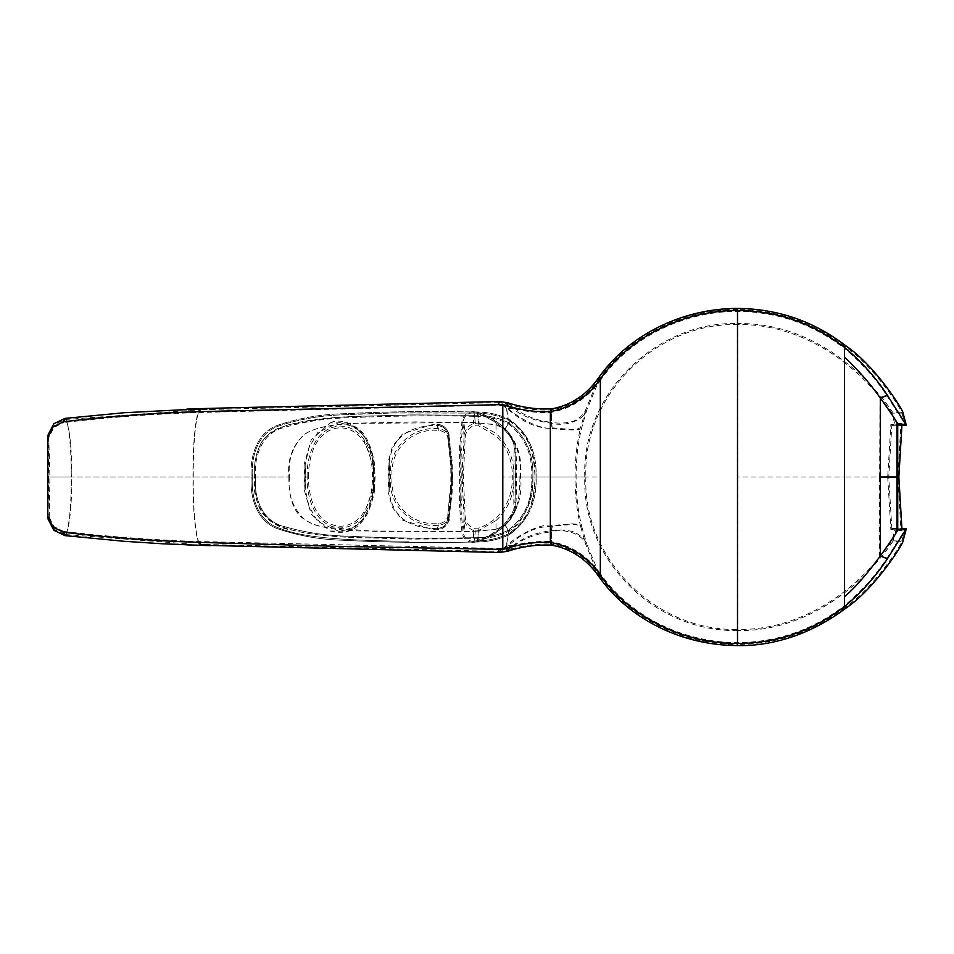 <?xml version="1.0" encoding="UTF-8"?>
<svg xmlns="http://www.w3.org/2000/svg" width="954" height="954" viewBox="0 0 954 954"><rect width="100%" height="100%" fill="white"/><g stroke="black" fill="none" stroke-linecap="round" stroke-linejoin="round"><path stroke-width="0.72" stroke-dasharray="4.77 3.58" d="M896.211 528.802L906.3 528.802L902.961 541.312L892.932 541.312L896.211 528.802L891.823 528.576L888.77 477.012L891.823 425.436L901.924 425.436M892.932 541.312C858.326 592.207 800.525 631.93 737.49 630.511L737.49 645.596M599.315 376.758L585.875 409.361C584.087 414.131 579.853 418.126 573.187 421.334C565.925 423.326 558.686 423.659 551.46 422.324L552.259 427.857C542.027 430.373 519.572 419.176 506.491 407.227L508.387 420.142C497.583 415.145 486.039 412.784 473.733 413.082C486.039 412.784 497.583 415.145 508.387 420.142C529.375 431.256 533.942 454.533 535.027 477.012C535.921 452.196 527.037 433.235 508.387 420.142L508.601 422.717C525.666 435.751 533.751 453.842 532.869 477.012L584.802 477.012C581.785 559.485 654.623 632.204 737.49 630.511M584.802 477.012C581.356 394.706 655.529 321.391 737.49 323.501L737.49 308.416M891.823 425.436L896.211 425.21L892.932 412.7C884.644 400.31 874.615 388.445 862.869 377.08C857.67 371.249 833.927 352.527 826.009 348.568C798.474 331.587 768.96 323.239 737.49 323.501M887.697 477.012L890.857 529.601L900.946 529.601L897.774 477.012L900.946 424.411L890.857 424.411L887.697 477.012L897.774 477.012M894.828 424.196L904.893 424.196L896.653 422.956C896.629 421.728 891.072 413.273 879.958 397.579L886.612 395.183C875.235 378.13 861.319 362.663 844.886 348.77L843.968 348.067L845.077 346.6C873.661 365.644 902.079 410.208 901.947 413.106L891.93 413.142L894.828 424.196L890.857 424.411M891.93 413.142C857.682 362.89 800.656 323.311 737.49 324.587L737.49 309.49C686.057 309.466 631.989 333.113 600.197 377.39L601.151 379.334C632.442 334.985 686.677 311.278 737.561 311.374L737.847 311.374C777.379 311.839 812.748 324.074 843.968 348.067M510.593 420.13C499.491 414.418 487.22 411.699 473.756 411.997C429.992 410.995 386.275 411.579 342.629 413.762C320.639 414.406 299.508 418.055 279.236 424.733C257.687 431.315 249.721 455.213 251.236 477.012C249.733 455.213 257.687 431.327 279.236 424.733C299.508 418.055 320.639 414.406 342.617 413.762C386.251 411.591 429.968 410.995 473.756 411.997C486.027 411.782 497.439 414.024 508.005 418.734C527.574 431.685 536.935 451.111 536.1 477.012C536.875 452.578 528.373 433.617 510.593 420.13L508.446 423.874C497.702 418.484 486.123 415.956 473.697 416.314C486.039 415.98 497.535 418.448 508.196 423.731C524.783 436.538 532.642 454.295 531.783 477.012L585.887 477.012C582.536 395.373 655.875 322.524 737.49 324.587M585.887 477.012C582.536 558.639 655.875 631.488 737.49 629.425L737.49 644.522C686.057 644.558 631.953 620.875 600.197 576.621L586.865 544.221C585.1 539.38 580.688 535.254 573.652 531.843C565.996 529.768 558.543 529.41 551.281 530.758L551.507 544.054C572.03 547.858 588.236 558.71 600.161 576.586M890.857 529.601L894.828 529.816L891.93 540.87C857.682 591.122 800.656 630.701 737.49 629.425M896.211 425.21L906.3 425.21L902.961 412.7L892.932 412.7M507.778 402.779L513.741 407.752C524.652 415.968 537.221 420.821 551.46 422.324L551.46 408.884M513.741 407.752L506.491 407.227L499.502 401.515M552.259 427.857L571.947 429.527C576.645 429.407 579.567 428.644 580.7 427.225L585.875 409.361M507.778 551.233L513.741 546.26C515.375 544.34 527.347 534.944 551.46 531.688L552.259 526.155C566.282 524.76 580.688 523.436 580.7 526.787C576.955 511.726 575.047 495.138 575.012 477.012C575.059 458.826 576.955 442.227 580.7 427.225M552.259 526.155C527.085 526.62 513.324 542.289 506.491 546.785L508.387 533.87C497.785 538.831 486.242 541.18 473.733 540.93C486.23 541.18 497.785 538.831 508.387 533.87C528.743 523.281 534.359 499.133 535.027 477.012C535.874 501.899 526.99 520.848 508.387 533.87L508.601 531.295C525.714 518.213 533.799 500.111 532.869 477.012C533.751 453.83 525.666 435.739 508.601 422.717C498 417.423 486.361 414.93 473.709 415.24L411.174 414.918L346.672 416.743C324.503 418.114 301.476 420.297 283.302 426.629C260.764 432.532 253.06 454.975 254.468 477.012L289.479 477.012C287.786 459.959 292.663 445.876 304.123 434.762C315.607 426.247 336.512 424.315 356.367 423.159L415.121 421.906L473.637 422.55L473.709 415.24C486.182 414.907 497.821 417.399 508.601 422.729L504.988 429.073L496.008 424.792L473.637 422.55M473.733 413.082L408.741 412.784C388.206 412.927 363.2 413.464 343.488 414.787C321.57 415.419 300.51 418.973 280.297 425.472C258.081 432.269 251.129 455.201 252.309 477.012C251.129 455.189 258.105 432.198 280.393 425.424C300.629 418.961 321.713 415.407 343.655 414.775L392.404 412.975L473.733 413.082M473.709 415.24L413.881 414.907L354.017 416.338L324.193 418.556L290.433 424.363C280.059 426.653 265.701 434.165 261.36 442.501C255.994 453.09 253.704 464.598 254.468 477.012C253.943 488.043 255.648 498.477 259.583 508.315C261.253 512.286 264.532 516.233 269.398 520.168C270.793 521.945 282.265 527.323 283.302 527.383C305.077 534.443 321.748 535.421 346.672 537.269L411.174 539.093L473.709 538.771C486.146 539.129 497.785 536.637 508.601 531.295C497.761 536.637 486.135 539.129 473.709 538.771L356.009 537.77C335.88 536.53 317.73 536.029 292.723 530.257C266.488 527.025 251.248 502.877 254.468 477.012L252.309 477.012C251.045 499.097 258.367 521.898 280.393 528.588C298.495 535.48 321.581 537.77 343.655 539.237C364.416 540.465 386.084 541.133 408.682 541.228L408.741 541.228C386.191 541.145 364.44 540.477 343.488 539.225C321.438 537.746 298.375 535.456 280.297 528.54C258.331 521.826 251.057 499.085 252.309 477.012L71.264 477.012C71.431 447.951 68.736 421.418 65.027 418.389M519.918 477.012C519.763 493.957 518.761 514.063 504.988 524.938L508.601 531.295C516.102 526.644 515.875 525.964 520.121 521.361L527.49 507.862C530.961 498 532.749 487.709 532.869 477.012L519.918 477.012C521.838 458.266 516.853 442.286 504.988 429.073M478.884 528.075L473.637 528.349C468.521 526.167 465.707 522.184 465.194 516.412L463.346 477.012L465.194 437.6C465.731 431.792 468.545 427.809 473.637 425.663L478.884 425.937L496.008 435.99C507.325 447.283 512.751 460.949 512.274 477.012C512.692 493.218 507.266 506.884 496.008 518.022C490.833 522.363 485.121 525.726 478.884 528.075C478.3 536.386 477.632 540.596 476.893 540.715L473.351 541.347C467.818 540.954 464.407 538.044 463.143 532.63L460.746 507.456L460.746 446.555C461.712 448.499 462.237 458.647 462.344 477.012C462.237 495.364 461.712 505.513 460.746 507.456M510.593 533.882C499.443 539.606 487.172 542.325 473.756 542.015C485.968 542.242 497.38 540 508.005 535.277C527.574 522.315 536.935 502.889 536.1 477.012C536.863 501.482 528.361 520.443 510.593 533.882L508.446 530.138C497.702 535.528 486.123 538.056 473.697 537.698C486.039 538.032 497.535 535.564 508.196 530.281C524.795 517.462 532.654 499.705 531.783 477.012L520.574 477.012C522.53 495.913 517.45 511.964 505.334 525.165L496.008 529.446L496.008 520.586L479.194 530.126L473.494 530.46C467.806 528.17 464.67 523.877 464.073 517.605L462.141 477.012L464.073 436.407C464.67 430.135 467.806 425.842 473.494 423.552L479.194 423.886L496.008 433.426C508.494 445.22 514.433 459.745 513.86 477.012L514.123 444.91L511.32 438.351C503.64 426.76 492.192 418.412 476.964 413.309L473.351 412.665C467.854 413.106 464.443 416.016 463.143 421.382L460.746 446.555M478.884 425.937C478.3 417.625 477.632 413.416 476.893 413.297C497.642 421.322 509.961 431.697 513.836 444.445C514.683 442.99 515.613 460.901 515.542 477.012C515.613 493.111 514.683 511.022 513.836 509.567L511.32 515.661L502.794 526.048C495.412 532.356 486.79 537.245 476.964 540.703L476.893 540.715C494.41 535.385 506.729 525.01 513.836 509.567L513.836 477.012L520.574 477.012C522.518 458.075 517.45 442.024 505.334 428.847L496.008 424.566L473.494 422.562L473.661 416.314C431.268 415.372 388.862 415.884 346.433 417.84C325.016 418.46 304.243 421.68 284.101 427.487C262.183 432.699 253.788 455.785 255.553 477L288.883 477.012C287.178 460.114 292.21 445.995 303.992 434.678C315.345 426.366 336.893 424.494 356.271 423.361L473.494 422.562L473.494 423.552M448.428 514.564C447.247 520.121 443.908 523.138 438.387 523.627C411.711 525.881 389.172 503.915 392.142 477.012C389.411 450.503 411.222 427.964 438.387 430.385C443.896 430.862 447.247 433.891 448.428 439.448L451.397 477.012L447.295 520.383C445.888 525.511 442.537 528.277 437.23 528.659L437.23 528.659C408.24 528.421 392.225 516.102 389.208 491.68L389.208 462.332L389.971 477.012L389.208 491.68M308.583 477.012C307.987 456.918 316.299 428.811 340.483 427.75C364.655 428.799 373.026 456.847 372.43 477.012C372.966 497.618 364.511 525.225 340.483 526.262C316.454 525.237 307.975 497.308 308.583 477.012L305.852 477.012L305.208 464.658L305.208 489.354L305.852 477.012M450.837 464.371L451.492 477.012L450.837 489.64L450.837 464.371L447.295 433.629C445.852 428.537 442.501 425.782 437.23 425.353L437.23 425.353C408.24 425.591 392.225 437.91 389.208 462.332M339.23 422.479L354.292 426.963C368.959 436.014 373.038 457.872 373.741 467.675L373.503 487.375L361.888 520.192L351.811 528.456L339.23 531.533L354.292 527.049C368.959 517.998 373.038 496.14 373.741 486.337L373.503 466.637L361.888 433.82L351.811 425.556L339.23 422.479L317.61 432.603L308.989 447.772L305.208 464.658M48.153 434.702L48.833 477.012L71.264 477.012C71.478 506.407 68.593 532.964 65.027 535.623M48.153 519.31L48.058 517.473L49.131 517.473L48.821 514.743L48.916 516.519L53.806 526.489L63.501 531.426L65.051 534.514L54.676 529.553L49.226 519.179L49.906 477.012L48.821 439.269L48.916 437.492L53.806 427.523L63.501 422.586L65.051 419.498L54.676 424.458L49.226 434.833L49.131 436.538L48.058 436.538L47.7 439.603M65.051 419.498L201.032 409.719C198.861 406.833 193.042 424.101 193.233 477.012L48.833 477.012L48.058 517.473L47.724 439.341L48.821 439.269M48.821 514.743L47.7 514.409M891.823 528.576L901.924 528.576M504.988 524.938L496.008 529.22L473.637 531.461L473.709 538.771M450.837 489.64L447.295 520.383M339.23 531.533L317.61 521.409L308.989 506.24L305.208 489.354M289.479 477.012C287.619 494.577 292.926 508.959 305.399 520.133C316.931 528.051 339.219 529.959 358.322 530.949L473.637 531.461M513.741 546.26L506.491 546.785L499.502 552.497M599.315 577.253L585.875 544.651C583.168 534.55 565.901 528.039 551.46 531.688L551.46 545.128M580.7 526.787L585.875 544.651M904.893 424.196L900.946 424.411M894.828 529.816L900.946 529.601M904.893 529.816L896.653 531.056C896.641 532.272 891.072 540.727 879.958 556.432L886.612 558.829C875.235 575.882 861.319 591.349 844.886 605.241L844.886 596.81C858.361 584.003 869.941 570.707 879.612 556.897L879.958 556.432M879.958 397.579L879.612 477.012L896.653 477.012L896.653 422.956L896.653 531.056L905.084 530.042M844.886 348.77L844.886 357.201C858.803 370.486 870.37 383.782 879.612 397.102M886.612 395.183L904.833 423.946M65.051 534.514L65.23 534.526C69.141 531.438 71.967 505.656 71.765 477.012C72.027 447.998 68.986 422.193 65.23 419.486M600.197 377.39L600.161 377.426C588.141 395.361 571.935 406.213 551.531 409.958L551.507 409.958C536.506 410.602 521.826 408.55 507.468 403.816L513.371 408.741C515.005 410.661 526.954 420.022 551.281 423.254L551.507 409.958L550.506 412.474C535.504 413.106 520.812 411.067 506.443 406.321L498.501 405.116L199.112 412.498C153.236 413.964 108.04 417.327 63.501 422.586M600.161 377.426L586.865 409.791C584.325 420.058 565.686 427.058 551.281 423.254L552.056 428.561C526.656 427.976 513.192 412.688 506.419 408.24L499.526 402.6L201.032 409.719L199.112 412.498M201.067 409.719L187.091 410.196M601.151 379.334L600.531 380.181L600.531 573.831L601.151 574.678C632.55 619.086 686.32 642.591 737.573 642.638L737.836 642.638C777.379 642.173 812.748 629.938 843.968 605.945L845.077 607.412C873.661 588.368 902.079 543.804 901.947 540.906L904.833 530.066M901.947 413.07L904.845 423.946L901.947 413.07M845.077 346.6C813.524 322.297 777.677 309.931 737.549 309.49L737.49 309.49M600.531 573.831C587.962 556.051 571.279 545.283 550.506 541.538L551.531 544.054C536.506 543.41 521.826 545.461 507.468 550.196L506.443 547.691C520.812 542.945 535.504 540.906 550.506 541.538L550.506 412.474C571.291 408.717 587.974 397.961 600.531 380.181M513.371 408.741L506.419 408.24L508.005 418.734M473.661 416.314L473.697 416.314C431.411 415.384 389.113 415.884 346.791 417.828C325.529 418.436 304.815 421.585 284.638 427.297C262.338 432.448 253.74 455.583 255.553 477.012C253.728 498.441 262.362 521.599 284.686 526.727C304.851 532.427 325.552 535.576 346.815 536.196C389.113 538.128 431.411 538.628 473.697 537.698L473.661 537.698C431.28 538.64 388.886 538.128 346.469 536.172C325.075 535.552 304.314 532.344 284.173 526.548C262.219 521.349 253.776 498.25 255.553 477L251.236 477.012C249.733 498.799 257.687 522.709 279.26 529.291C299.532 535.957 320.651 539.606 342.629 540.25C386.263 542.421 429.968 543.017 473.756 542.015C429.992 543.017 386.287 542.432 342.641 540.25C320.663 539.606 299.544 535.957 279.26 529.291C257.699 522.709 249.733 498.811 251.236 477.012L193.233 477.012C193.042 529.911 198.849 547.179 201.079 544.293L199.112 541.514L502.925 548.526L502.913 477.012L600.531 477.012M508.446 530.138C524.879 517.259 532.654 499.55 531.783 477.012C532.678 454.509 524.903 436.801 508.446 423.874M479.194 423.886C478.598 416.016 477.93 412.152 477.203 412.283C494.792 417.458 507.349 428.131 514.862 444.29C515.923 445.697 516.519 456.596 516.627 477.012C516.508 497.428 515.923 508.339 514.862 509.722C507.349 525.881 494.792 536.553 477.203 541.729L477.334 541.717C486.957 538.318 495.46 533.56 502.841 527.443L510.497 519.024L515.196 509.257L515.196 444.755L510.497 434.988L502.841 426.569C495.46 420.452 486.957 415.694 477.334 412.295L473.291 411.591C467.198 412.033 463.429 415.24 462.022 421.215L459.613 446.532L459.613 507.48C460.603 506.216 461.164 496.056 461.271 477.012C461.164 457.968 460.615 447.808 459.613 446.532M475.307 423.266C474.687 415.312 474.019 411.412 473.291 411.591L473.291 411.591C474.019 411.412 474.687 415.312 475.307 423.266M464.073 436.407C463.429 425.806 462.75 420.738 462.022 421.215M449.429 515.458C448.094 521.504 444.397 524.795 438.339 525.308C411.389 528.063 387.205 504.523 390.687 477.012C387.324 449.489 411.138 426.021 438.339 428.704C444.397 429.217 448.094 432.508 449.429 438.554L452.506 477.012L449.429 515.458L448.297 520.598C446.734 526.262 443.026 529.303 437.182 529.732L433.235 529.673L402.612 520.168L392.404 507.504L388.075 491.751L388.898 477.012L388.075 462.261L388.075 491.751M307.164 477.012C306.508 456.06 315.333 427.13 340.339 426.068C365.382 426.951 374.433 455.917 373.741 477.012C374.433 498.095 365.382 527.061 340.351 527.944C315.333 526.882 306.508 497.952 307.164 477.012L304.779 477.012L304.076 464.61L304.076 489.402L304.779 477.012M451.85 464.348L452.578 477.012L451.85 489.664L451.85 464.348L448.297 433.414C446.734 427.75 443.026 424.709 437.182 424.28L433.247 424.339L402.624 433.843L392.404 446.496L388.075 462.261M449.429 438.554L448.297 433.414M329.917 422.98C337.084 419.164 346.624 421.096 358.549 428.787C370.2 437.147 374.839 461.939 374.815 467.615L374.517 487.422L375.125 477.012L374.517 466.589L370.939 448.964L362.532 432.997L347.805 422.765L329.917 422.968L311.183 439.925L304.076 464.61M329.774 530.984L330.001 531.068C349.593 535.456 359.038 528.027 367.85 513.073C372.692 500.588 375.017 491.692 374.815 486.397L370.927 505.071L362.496 521.075L347.697 531.283L329.774 530.984L311.147 514.027L304.076 489.402M552.056 525.451C541.645 523.066 519.298 534.025 506.419 545.771L499.526 551.412L507.468 550.196L513.371 545.271C524.283 537.078 536.923 532.249 551.281 530.758L552.056 525.451L572.46 523.829C577.492 524.08 580.581 524.974 581.725 526.477C578.017 511.582 576.133 495.09 576.085 477C576.133 458.981 578.017 442.489 581.725 427.535L586.865 409.791M552.056 428.561C566.127 430.135 581.904 431.053 581.725 427.535M506.443 406.321L507.468 403.816L499.526 402.6L498.501 405.116M886.612 558.829L904.845 530.066L901.947 540.942L891.93 540.87M63.501 531.426C108.04 536.685 153.236 540.047 199.112 541.514M65.23 534.526L187.091 543.816M201.079 544.293L210.226 544.591L201.079 544.293M496.008 529.446L473.494 531.45L473.661 537.698M451.85 489.664L448.297 520.598M479.194 530.126C478.55 538.283 477.882 542.146 477.203 541.729L473.291 542.421C467.198 541.979 463.429 538.771 462.022 532.797L459.613 507.48M473.291 542.421L473.291 542.421C474.031 542.552 474.698 538.652 475.307 530.746M496.008 520.586C508.458 508.876 514.409 494.351 513.86 477.012M464.073 517.605C463.489 527.812 462.809 532.869 462.022 532.797M288.883 477.012C288.633 495.782 292.687 509.114 301.035 516.985C308.726 522.816 316.692 526.25 324.932 527.264L374.862 531.366L473.494 531.45L473.494 530.46M844.886 605.241L843.968 605.945M845.077 607.412C813.524 631.703 777.677 644.081 737.561 644.522L737.49 644.522M601.151 574.678L600.197 576.621M498.501 548.896L499.526 551.412L210.226 544.591M513.371 545.271L506.419 545.771L508.005 535.277M506.443 547.691L502.925 548.526M581.725 526.477L586.865 544.221M465.194 437.6C464.622 427.034 463.93 421.62 463.143 421.382M463.346 477.012L462.344 477.012M438.387 430.385L437.23 425.353C446.126 427.297 444.457 428.823 446.544 431.101L447.295 433.629M448.428 439.448L451.051 461.307L451.397 484.167L450.789 496.724L447.879 518.94L446.544 522.911C444.457 525.189 446.126 526.715 437.23 528.659L438.387 523.627M374.04 477.012L372.43 477.012M201.044 408.646C198.873 405.486 192.756 423.659 192.994 477.012C192.756 530.352 198.873 548.526 201.044 545.366M465.194 516.412C464.622 526.978 463.93 532.392 463.143 532.63M879.612 556.897L879.612 477.012L844.886 477.012L844.886 357.201M502.913 405.486L502.913 477.012M844.886 596.81L844.886 477.012L737.836 477.012L737.847 311.374M737.561 311.374L737.549 309.49M508.196 423.731L505.334 428.847M496.008 424.566L496.008 433.426M462.141 477.012L461.271 477.012M390.687 477.012L388.898 477.012M438.339 428.704L437.206 424.28L433.247 424.339M448.94 519.143L452.101 493.111L452.578 477.012L452.089 460.663L448.94 434.869M375.125 477.012L373.741 477.012M508.196 530.281L505.334 525.165M438.339 525.308L437.206 529.732L433.235 529.673M737.836 477.012L737.836 642.638M737.573 642.638L737.561 644.522M473.351 412.665L476.964 413.309M473.351 541.347L476.964 540.703M896.653 422.956L905.084 423.97M49.226 434.833L48.916 437.492M200.972 409.719L210.226 409.421M477.334 412.295L473.339 411.591M448.917 434.809C449.477 433.903 448.034 431.303 444.612 426.998C440.319 424.578 437.85 423.671 437.218 424.28M896.653 477.012L896.653 531.056M49.226 519.179L48.916 516.519M477.334 541.717L473.351 542.421M448.917 519.203C451.314 519.858 441.463 531.819 437.218 529.732"/><path stroke-width="1.43" d="M887.518 558.591C875.855 576.395 861.498 592.422 844.445 606.672L844.445 596.81C857.932 585.362 870.787 568.763 880.339 555.943L887.518 558.591L906.3 528.802L901.924 528.576L898.859 477.012L901.924 425.436L906.3 425.21L897.726 424.172C897.571 422.765 891.775 414.072 880.339 398.068L880.339 477.012L897.726 477.012L897.726 424.172L897.726 529.84C897.571 531.247 891.775 539.94 880.339 555.943L880.339 477.012M906.3 528.802L897.726 529.84L906.3 528.802L902.949 541.359C903.176 544.078 874.532 589.107 845.685 608.318C830.016 620.148 813.023 629.378 794.694 636.02C775.208 642.769 756.14 645.965 737.49 645.596C681.108 645.262 629.735 619.289 599.315 577.253L600.316 575.131C625.442 612.063 677.328 643.497 737.502 643.545C777.021 643.27 812.665 630.976 844.445 606.672L845.685 608.318M844.445 357.201C858.421 370.176 870.382 383.794 880.339 398.068L887.518 395.421C875.855 377.617 861.498 361.59 844.445 347.339L844.445 596.81M887.518 395.421L906.3 425.21L897.726 424.172M845.685 345.694C813.726 321.2 777.653 308.774 737.49 308.416C685.771 308.404 631.309 332.147 599.315 376.758L600.316 378.881C588.26 396.614 571.589 407.525 550.339 411.603L551.46 408.884C536.553 409.504 521.993 407.477 507.778 402.779L506.657 405.498C520.872 410.196 535.433 412.223 550.339 411.603L550.339 542.409L551.46 545.128C536.553 544.507 521.993 546.535 507.778 551.233L506.657 548.514C520.872 543.816 535.433 541.789 550.339 542.409C571.422 546.392 588.081 557.291 600.316 575.131L600.316 378.881C631.763 334.294 685.986 310.444 737.502 310.467C777.164 310.801 812.808 323.096 844.445 347.339L845.685 345.694C874.77 365.108 903.128 409.97 902.961 412.7M551.46 408.884C571.172 405.331 587.127 394.622 599.315 376.758M507.778 402.779L499.502 401.515L210.655 408.324L201.044 408.646L198.981 411.639L502.806 404.591L502.806 549.421L334.89 546.272L198.981 542.373C153.367 540.906 108.16 537.543 63.334 532.249L65.027 535.623L53.865 530.293L48.153 519.31L47.807 516.329L52.995 526.978L63.334 532.249M47.807 516.329L47.807 437.683L52.995 427.046L63.334 421.763L65.027 418.389L123.889 412.748L210.655 408.324M65.027 418.389L53.865 423.731L48.153 434.702L47.807 437.683M63.334 421.763C107.874 416.493 153.093 413.118 198.981 411.639M499.502 401.515L498.382 404.246M506.657 405.498L502.806 404.591M65.027 535.623L123.889 541.264L162.335 543.768L201.044 545.366L198.981 542.373M551.46 545.128C571.172 548.681 587.127 559.39 599.315 577.253M507.778 551.233L499.502 552.497L186.817 544.889M499.502 552.497L498.382 549.766M506.657 548.514L502.806 549.421M737.49 645.596L737.49 308.416M902.949 412.653L906.3 425.21M186.817 409.123L200.948 408.646M897.726 477.012L897.726 529.84M210.655 545.688L200.948 545.366"/></g></svg>
